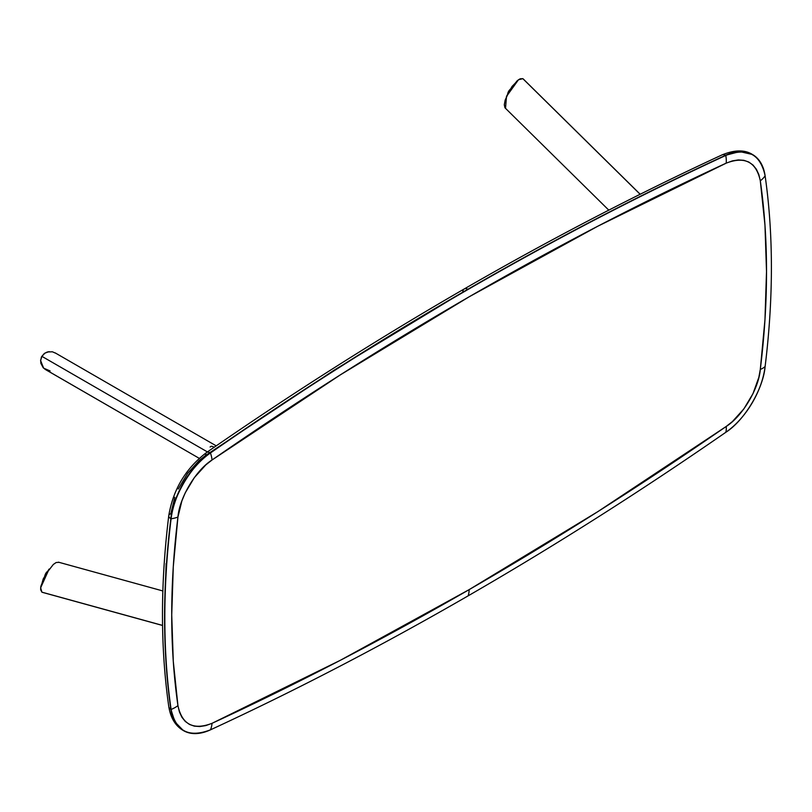 <?xml version="1.0" encoding="UTF-8"?>
<svg xmlns="http://www.w3.org/2000/svg" width="812" height="812" viewBox="0 0 812 812"><rect width="100%" height="100%" fill="white"/><g stroke="black" fill="none" stroke-linecap="round" stroke-linejoin="round"><path stroke-width="1.22" d="M725.786 432.319A3676.411 2122.588 -60 0 1 468.108 595.866A3676.411 2122.588 120 0 0 725.786 432.319A25.02 12.941 -124.7 0 0 726.212 426.462A3668.068 2117.767 -60 0 1 469.123 589.644A25.02 14.443 60 0 1 468.108 595.866A25.02 14.443 -120 0 0 469.123 589.644A3668.068 2117.767 -60 0 1 212.033 723.319C193.408 730.465 182.04 724.578 177.94 705.648A763.706 440.926 -60 0 1 177.94 517.031C179.472 497.665 195.976 470.067 212.033 459.998A3668.068 2117.767 -60 0 1 726.212 163.141A25.02 15.804 -114.8 0 0 725.786 155.447A3676.411 2122.588 120 0 0 210.44 452.974A25.02 12.941 55.3 0 1 212.033 459.998A25.02 12.941 -124.7 0 0 210.44 452.974A3676.411 2122.588 -60 0 1 725.786 155.447L725.532 155.305A7.146 4.517 -114.8 0 0 722.02 154.919A7.146 4.517 65.2 0 1 725.532 155.305L739.691 151.58L752.419 154.483A62.554 36.114 120 0 0 725.532 155.305A3676.411 2122.588 120 0 0 467.854 289.285A3676.411 2122.588 -60 0 1 725.532 155.305L725.786 155.447A62.554 36.114 -60 0 1 752.673 154.625A62.554 36.114 -60 0 1 765.117 175.828A25.02 16.463 171.8 0 1 760.306 180.812A763.706 440.926 -60 0 1 760.306 369.43C758.773 388.796 742.269 416.394 726.212 426.462A25.02 12.941 55.3 0 1 725.786 432.319C744.32 420.697 763.351 388.857 765.117 366.506A62.554 36.114 -60 0 1 725.786 432.319M178.254 488.997L187.582 473.386L199.285 460.445L205.629 455.43L334.057 370.221L462.799 292.198A7.146 4.131 60 0 1 464.281 288.93A7.146 4.131 60 0 1 467.854 289.285A7.146 4.131 -120 0 0 464.281 288.93C550.404 239.215 636.314 194.545 722.03 154.909C734.596 149.763 744.736 149.621 752.419 154.483L752.673 154.625M205.629 455.43A7.146 3.695 55.3 0 1 206.624 452.467A7.146 3.695 55.3 0 1 210.186 452.832A62.554 36.114 120 0 0 170.855 518.645C172.621 496.294 191.652 464.454 210.186 452.832A7.146 3.695 -124.7 0 0 206.624 452.467C185.755 468.351 173.129 489.453 168.754 515.762A7.146 3.451 7 0 0 170.855 518.645A772.05 445.747 120 0 0 170.855 709.312A62.554 36.114 120 0 0 183.299 730.516L174.935 721.898L170.855 709.312A7.146 4.699 171.8 0 1 168.764 706.541A7.146 4.699 -8.2 0 0 170.855 709.312A772.05 445.747 -60 0 1 170.855 518.645A7.146 3.451 -173 0 1 168.754 515.772A7.146 3.451 -173 0 1 170.794 513.722L174.803 497.289M166.125 563.508L164.572 611.771M210.186 452.832A3676.411 2122.588 -60 0 1 467.854 289.285A3676.411 2122.588 120 0 0 210.186 452.832L210.186 452.832M170.855 518.645L171.099 518.787A62.554 36.114 -60 0 1 210.44 452.974C191.906 464.596 172.875 496.436 171.099 518.787A25.02 12.099 7 0 0 177.94 517.031A25.02 12.099 -173 0 1 171.099 518.787A772.05 445.747 120 0 0 171.099 709.465A25.02 16.463 -8.2 0 0 177.94 705.648A25.02 16.463 171.8 0 1 171.099 709.465A772.05 445.747 -60 0 1 171.099 518.787L170.855 518.645M168.754 515.762C160.38 584.092 160.39 647.692 168.774 706.562C170.611 717.97 175.453 725.958 183.299 730.516A62.554 36.114 120 0 0 183.421 730.587M210.44 729.846A62.554 36.114 -60 0 1 183.553 730.668A62.554 36.114 -60 0 1 171.099 709.465C175.828 731.297 188.942 738.098 210.44 729.846A25.02 15.804 -114.8 0 0 212.033 723.319A25.02 15.804 65.2 0 1 210.44 729.846A3676.411 2122.588 120 0 0 468.108 595.866A3676.411 2122.588 -60 0 1 210.44 729.846M765.117 366.506A25.02 12.099 -173 0 1 760.306 369.43A25.02 12.099 7 0 0 765.117 366.506A772.05 445.747 120 0 0 765.117 175.828A772.05 445.747 -60 0 1 765.117 366.506M765.117 175.828C760.387 153.996 747.284 147.195 725.786 155.447A25.02 15.804 65.2 0 1 726.212 163.141C744.837 155.995 756.205 161.882 760.306 180.812A25.02 16.463 -8.2 0 0 765.117 175.828M760.306 180.812L758.834 174.56L756.378 169.261L753.008 165.049L748.796 162.035L743.873 160.309L738.362 159.923L732.424 160.877L726.212 163.141L597.825 226.203L469.123 296.816L340.421 374.819L212.033 459.998L205.822 464.9L194.372 477.568L185.237 492.843L181.868 500.953L177.94 517.031L173.281 566.746L171.728 614.928L173.281 661.323L177.94 705.648L179.411 711.901L181.868 717.199L185.237 721.411L189.45 724.426L194.372 726.151L199.884 726.537L205.822 725.583L212.033 723.319L340.421 660.257L469.123 589.644L597.825 511.641L726.212 426.462L732.424 421.56L743.873 408.903L753.008 393.617L758.834 377.367L760.306 369.43L764.965 319.725L766.518 271.533L764.965 225.137L760.306 180.812M640.13 194.281L522.857 78.662L640.13 194.281M518.777 79.566L512.098 86.397L506.546 96.283M505.531 108.27L506.485 96.435L518.462 79.769L522.857 78.662L520.137 78.805L517.254 80.692L510.027 89.574L505.176 100.069L504.293 104.789L504.932 107.712M518.452 79.769L506.485 96.435M509.5 90.396L508.099 92.954M509.621 90.183L508.799 91.441M509.977 89.594A5.004 2.893 120 0 0 508.627 91.35L509.977 89.594M508.596 91.32L507.673 93.806M509.104 90.538L510.342 89.239M507.662 93.877L508.17 92.162M507.703 93.725L508.627 91.35A5.004 2.893 120 0 0 507.703 93.725M509.073 90.985L509.703 90.142M507.967 93.36L508.545 91.908M44.934 353.118L41.889 356.346L44.924 353.118L49.075 351.616M63.509 368.831L207.212 451.797M50.1 370.942L43.635 368.161L40.61 360.589L41.889 356.346L207.425 451.919L41.889 356.346L44.569 353.372L47.401 351.961L52.404 351.799L55.825 353.281M210.095 447.006L211.201 446.275M213.85 447.047L211.962 446.295M44.213 353.596L41.473 356.844L40.63 360.822M46.213 369.957L43.198 367.724L40.854 363.319L40.651 360.163L41.889 356.346L40.61 360.609M45.553 369.602L199.234 458.333L44.924 369.206M58.86 562.351L56.17 562.513L53.338 564.442L45.543 574.48L40.844 586.305L40.651 589.735L41.889 592.161L162.552 625.413L41.889 592.161L40.641 587.797L49.096 569.1L40.641 587.786M48.994 569.222L43.209 578.976L40.63 588.182M44.792 575.759L45.756 573.495A5.004 2.893 120 0 0 44.914 575.546L44.863 575.637M44.782 576.033L45.299 574.317M46.233 572.683L47.472 571.384M45.756 573.495L47.36 571.506A5.004 2.893 120 0 0 45.756 573.495M47.411 571.435L45.716 573.475M45.249 575.028L45.675 574.064M46.203 573.14L47.167 571.912M46.883 572.237L45.929 573.597M464.281 288.93C378.179 338.645 292.29 393.16 206.624 452.477M640.191 194.251L523.232 78.957M505.155 107.976L608.787 210.146M510.109 89.381L507.601 93.938M507.987 93.177L508.769 91.421M216.215 445.849L55.206 352.895M162.857 590.953L58.423 562.168M42.325 592.334L162.562 625.473M45.695 573.455L47.492 571.313M45.898 573.577L47.015 572.024"/></g></svg>
